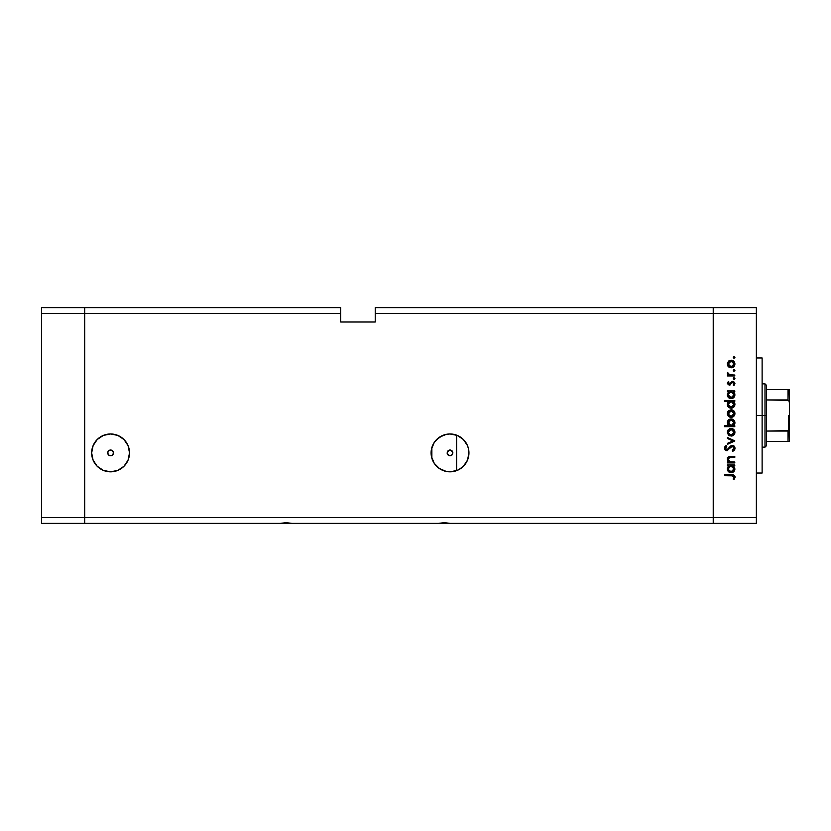 <?xml version="1.0" encoding="UTF-8"?>
<svg xmlns="http://www.w3.org/2000/svg" width="831" height="831" viewBox="0 0 831 831"><rect width="100%" height="100%" fill="white"/><g stroke="black" fill="none" stroke-linecap="round" stroke-linejoin="round"><path stroke-width="1.25" d="M84.7 523.374L84.7 307.626L41.55 307.626L41.55 313.38L41.55 307.626L84.7 307.626L84.7 313.38L84.7 307.626L340.71 307.626L84.7 307.626L84.7 313.38L41.55 313.38L340.71 313.38L340.71 307.626L340.71 313.38L84.7 313.38L84.7 517.62L84.7 313.38L84.7 517.62L41.55 517.62L41.55 313.38L41.55 517.62L713.227 517.62L713.227 307.626L375.228 307.626L375.228 313.38L713.227 313.38L713.227 307.626L375.228 307.626L375.228 322.013L340.71 322.013L340.71 313.38L340.71 322.013L375.228 322.013L375.228 313.38L713.227 313.38L713.227 517.62L713.227 313.38L713.227 517.62L84.7 517.62L84.7 523.374L84.7 517.62L84.7 523.374L41.55 523.374L41.55 517.62L41.55 523.374L280.255 523.374L286.051 522.647L291.858 523.374L438.467 523.374L444.263 522.647L450.059 523.374L713.227 523.374L713.227 517.62L756.366 517.62L756.366 313.38L713.227 313.38L756.366 313.38L756.366 523.374L713.227 523.374L713.227 517.62L713.227 523.374L756.366 523.374L756.366 517.62L713.227 517.62L713.227 523.374L450.059 523.374L444.263 522.647L438.467 523.374L291.858 523.374L286.051 522.647L280.255 523.374L84.7 523.374M448.948 455.565L448.013 454.962L448.948 455.565A2.877 2.877 0 0 0 450.018 455.772L452.002 454.973L452.895 452.905L452.002 450.818L450.018 450.018A2.877 2.877 0 0 0 448.958 450.225L448.023 450.828L448.958 450.225M447.14 452.895L448.023 450.828L447.14 452.895L448.013 454.962L447.192 453.456L449.457 455.72L451.119 455.554L452.677 453.996L452.843 452.334L451.617 450.506L448.917 450.236L447.14 452.895L447.982 450.859M459.263 469.411L460.052 468.944M458.67 469.733L458.702 469.712A18.926 18.926 0 0 0 463.386 466.295L458.67 469.733M457.819 435.652L456.655 435.174L456.655 470.616L456.655 435.174L458.66 436.057M460.052 436.846L459.211 436.348M431.538 456.998L431.871 447.514L431.092 452.895L431.871 458.276L431.871 447.514A18.926 18.926 0 0 0 431.871 447.525M110.585 455.772A2.877 2.877 0 0 1 107.708 452.895A2.877 2.877 0 0 1 110.585 450.018L112.621 450.859L113.463 452.895L112.621 454.931L110.585 455.772L108.549 454.931L107.708 452.895L108.549 450.859L110.585 450.018A2.877 2.877 0 0 1 113.463 452.895A2.877 2.877 0 0 1 110.585 455.772L110.024 455.72M110.585 471.821A18.926 18.926 0 0 1 91.659 452.895A18.926 18.926 0 0 1 110.585 433.969L117.825 435.413L123.975 439.516L128.078 445.655L129.511 452.895L128.078 460.135L123.975 466.274L117.825 470.377L110.585 471.821L103.345 470.377L97.206 466.274L93.103 460.135L91.659 452.895L93.103 445.655L97.206 439.516L103.345 435.413L110.585 433.969A18.926 18.926 0 0 1 129.511 452.895A18.926 18.926 0 0 1 110.585 471.821M442.528 470.273L446.268 471.447L439.184 468.414L442.528 470.273M446.382 471.468L449.779 471.821M436.514 466.16L437.376 466.98M433.72 462.524L433.294 461.756L433.72 462.524M432.546 460.166L431.185 454.827M456.666 470.616A18.926 18.926 0 0 0 457.247 470.388L450.018 471.821L446.33 471.457L439.506 468.632L434.281 463.407L431.455 456.583L431.455 449.207L434.281 442.383L439.506 437.158L446.33 434.333L450.018 433.969A18.926 18.926 0 0 1 468.944 452.895A18.926 18.926 0 0 1 450.018 471.821A18.926 18.926 0 0 1 431.092 452.895A18.926 18.926 0 0 1 450.018 433.969L457.258 435.413A18.926 18.926 0 0 0 456.811 435.226M433.73 443.245L434.229 442.456M437.355 438.82L442.539 435.506L446.268 434.343L442.539 435.506L436.524 439.62M449.779 433.969L446.382 434.322M457.279 470.377A18.926 18.926 0 0 0 458.702 469.712L455.45 471.032M463.418 466.264A18.926 18.926 0 0 0 468.944 452.926M468.944 452.864A18.926 18.926 0 0 0 463.418 439.526M463.386 439.495A18.926 18.926 0 0 0 457.279 435.413L463.407 439.516L467.51 445.655L468.58 449.207L468.944 452.895L467.51 460.135L463.407 466.274M452.022 471.717L450.018 471.821L452.022 471.717M281.429 523.374L290.684 523.374M439.641 523.374L448.896 523.374M458.805 469.66L459.366 469.349M460.976 468.331L462.929 466.731M463.563 466.118L465.682 463.521M465.578 463.677L467.323 460.571M467.739 459.564L468.435 457.247M468.653 456.24L468.653 449.55M468.435 448.543L467.739 446.226M467.323 445.219L463.563 439.672M462.94 439.059L460.976 437.459M455.461 434.769L458.805 436.13M113.411 453.456L113.463 452.895M111.146 450.07L110.585 450.018M107.77 452.334L107.708 452.895M456.821 435.236L457.393 435.465M446.268 434.343L450.018 433.969M435.787 440.42L436.4 439.755M431.196 450.932L432.556 445.603M436.389 466.025L435.776 465.36M450.018 471.821L446.268 471.447M457.393 470.325L456.811 470.564M431.538 448.792L431.871 447.514M450.579 455.72L452.054 454.931L452.895 452.895L452.002 454.973L450.018 455.772A2.877 2.877 0 0 0 450.568 455.72M452.843 452.334L450.579 450.07A2.877 2.877 0 0 0 450.018 450.018L452.376 451.243A2.877 2.877 0 0 0 452.002 450.818M449.457 450.07L448.418 450.506M447.192 453.456L449.457 455.72M452.376 451.243L452.895 452.905M762.12 415.5L756.366 415.5L762.12 415.5L762.12 357.974L762.12 473.026L762.12 415.5L764.998 415.5L764.998 447.14L764.998 415.5L762.12 415.5M734.791 462.026L734.791 462.929L734.791 462.026L734.791 462.929L727.437 462.929L727.437 462.026L728.766 462.026L727.686 460.8L727.405 458.473L729.722 456.551L734.791 456.468L734.791 457.372L729.348 457.58L728.216 459.377L729.763 461.745L734.791 462.026L730.158 461.88L728.216 459.377L729.66 457.486L734.791 457.372L734.791 456.468L731.041 456.468C728.88 456.281 727.634 457.195 727.312 459.221L728.766 462.026L727.437 462.026L727.437 462.929L734.791 462.929L727.437 462.929L727.437 462.026M735.04 447.971L732.329 445.374L734.282 446.247L735.04 447.971L734.417 450.101L732.849 451.306L732.34 450.454L734.022 448.252L732.745 446.34L731.332 446.631L727.229 450.631L725.12 449.935L724.466 448.179L726.169 445.499L726.793 446.32L725.577 448.823L727.146 449.716L730.439 446.164L732.329 445.374L726.772 449.758L725.505 448.283L726.793 446.32L726.169 445.499L724.466 448.179L726.824 450.662L732.319 446.278L734.022 448.252L732.34 450.454L732.849 451.306L735.02 448.75M727.437 438.477L727.437 437.501L734.791 440.856L727.437 444.336L727.437 443.359L732.797 440.918L727.437 438.477L727.437 437.501L734.791 440.856L727.437 437.501L727.437 438.477L732.797 440.918L727.437 443.359L727.437 444.336L734.791 440.981L727.437 444.336L727.437 443.359M731.135 436.078L728.527 435.07L727.312 432.265L728.517 429.471L731.135 428.464L733.835 429.575L734.926 432.265L733.835 434.966L731.135 436.078C733.472 435.86 734.729 434.592 734.926 432.265C734.729 429.949 733.472 428.671 731.135 428.464L728.517 429.471L727.312 432.265L728.527 435.07L731.135 436.078M731.509 417.349L728.797 416.58L727.322 413.942L728.247 411.033L731.135 409.745L733.835 410.857L734.926 413.547L733.835 416.248L731.135 417.359C733.472 417.152 734.729 415.874 734.926 413.547C734.729 411.231 733.472 409.963 731.135 409.745L728.517 410.753L727.312 413.547L728.247 416.071M728.465 392.076L727.437 391.806L727.437 390.902L734.791 390.902L734.791 391.806L733.524 391.806L734.843 393.956L734.646 396.283L732.568 398.371L728.974 397.987L727.322 395.161L728.797 391.806L727.312 394.787C727.509 397.114 728.777 398.402 731.093 398.651C733.43 398.423 734.708 397.145 734.926 394.808L733.524 391.806L734.791 391.806L734.791 390.902L727.437 390.902L727.437 391.806L727.437 390.902L734.791 390.902L734.791 391.806M734.926 357.403L733.493 358.005L733.763 356.634L734.926 357.403L734.085 356.572L733.243 357.403L734.085 358.244L733.243 357.403L734.085 356.572L734.926 357.403L734.085 358.244L733.243 357.403L734.085 356.572L734.926 357.403L734.085 358.244L733.243 357.403L734.085 356.572L734.926 357.403L734.085 358.244L734.926 357.403L734.085 356.572M728.797 367.022L731.135 367.801L727.998 366.201L727.603 362.451L729.732 360.436L732.599 360.467L734.511 362.181L734.864 364.736L733.835 366.689L731.135 367.801C733.472 367.582 734.729 366.315 734.926 363.988C734.729 361.662 733.472 360.394 731.135 360.187L728.517 361.194L727.312 363.988L728.247 366.513M734.926 370.439L733.493 371.041L733.763 369.67L734.926 370.439L734.085 369.608L733.243 370.439L734.085 371.28L733.243 370.439L734.085 369.608L734.926 370.439L734.085 371.28L733.243 370.439L734.085 369.608L734.926 370.439L734.085 371.28L733.243 370.439L734.085 371.28L734.926 370.439L734.085 371.28L734.926 370.439L734.085 369.608M734.791 375.03L734.791 375.934L734.791 375.03L734.791 375.934L727.437 375.934L727.437 375.03L728.517 375.03L727.405 373.784L727.561 372.444L729.525 374.781L734.791 375.03L729.795 374.864L727.561 372.444L728.517 375.03L727.437 375.03L727.437 375.934L734.791 375.934L727.437 375.934L727.437 375.03M734.926 378.572L734.407 379.351L733.493 379.165L733.763 377.793L734.926 378.572L734.085 377.731L733.243 378.572L734.085 379.414L733.243 378.572L734.085 377.731L734.926 378.572L734.085 379.414L733.243 378.572L734.085 377.731L734.926 378.572L734.085 379.414L733.243 378.572L734.085 379.414L734.926 378.572L734.085 379.414L734.926 378.572L734.085 377.731M733.929 385.605L733.243 385.013L734.022 383.548L732.838 382.25L729.244 385.22L727.312 383.548L728.361 381.481L728.984 382.094L728.226 383.548L729.203 384.317L731.664 381.689L733.628 381.502L734.916 383.299L733.929 385.605L733.243 385.013L733.939 383.07L732.838 382.25L729.244 385.22L732.838 382.25L734.022 383.548L733.243 385.013L733.929 385.605L734.926 383.507L732.797 381.346L729.203 384.317L728.216 383.361L728.984 382.094L728.361 381.481L727.312 383.226M727.312 404.333L728.86 401.352L724.466 401.352L724.466 400.449L734.791 400.449L734.791 401.352L733.524 401.352L734.843 403.513L734.646 405.84L732.568 407.917L729.628 407.907L727.935 406.463L727.405 403.471L728.86 401.352L727.312 404.333C727.509 406.671 728.777 407.959 731.093 408.198C733.43 407.979 734.708 406.702 734.926 404.365L733.524 401.352L734.791 401.352L734.791 400.449L724.466 400.449L724.466 401.352L724.466 400.449L734.791 400.449L734.791 401.352M733.773 425.472L734.791 425.752L734.791 426.656L724.466 426.656L724.466 425.752L728.777 425.752L727.686 424.423L727.374 422.003L728.423 420.039L730.013 419.063L732.599 419.198L734.459 420.901L734.843 423.644L733.43 425.752L734.926 422.782C734.718 420.444 733.461 419.146 731.135 418.907C728.797 419.136 727.52 420.413 727.312 422.75L728.777 425.752L724.466 425.752L724.466 426.656L734.791 426.656L734.791 425.752L734.791 426.656L724.466 426.656L724.466 425.752M727.437 465.89L728.797 465.89L727.437 465.89L727.437 464.986L734.791 464.986L734.791 465.89L733.524 465.89L734.926 468.902L733.804 471.613L731.093 472.735L728.974 472.081L727.582 470.346L727.395 468.009L728.797 465.89L727.312 468.871C727.509 471.208 728.777 472.496 731.093 472.735C733.43 472.517 734.708 471.239 734.926 468.902L733.524 465.89L734.791 465.89L734.791 464.986L727.437 464.986L727.437 465.89L727.437 464.986L734.791 464.986L734.791 465.89M734.126 479.321L733.119 479.04L734.022 477.098L733.087 475.841L724.725 475.706L724.725 474.802L733.918 475.135L735.051 477.316L733.887 479.58L733.119 479.04L734.022 477.098L733.119 479.04L733.887 479.58L735.051 477.15C734.718 475.311 733.544 474.522 731.529 474.802L724.725 474.802L724.725 475.706L731.425 475.706L733.96 476.693M713.227 307.626L756.366 307.626L756.366 313.38L756.366 307.626L713.227 307.626L713.227 313.38L713.227 307.626M728.797 360.955L727.322 363.594M731.882 360.249L732.828 360.571M733.254 360.82L733.835 361.288M734.864 364.726L734.666 365.453M733.835 366.689L733.254 367.157L733.835 366.689M729.711 367.541L729.109 367.24M728.714 365.619L730.023 366.679L732.755 366.409L733.97 364.56L733.306 362.036M728.662 362.441L728.216 363.988L731.145 361.09L729.088 361.921M730.023 361.298L729.078 361.932M732.277 361.308L731.145 361.09L734.022 363.988L731.145 366.897L728.216 363.988L729.078 366.045M733.555 362.368L730.854 361.101M727.312 373.233L727.561 372.444L728.257 373.69M728.756 374.386L729.795 374.864M728.361 381.481L728.714 382.343M728.984 382.094L728.226 383.548M728.226 383.174L729.203 384.317L729.93 384.015M728.216 383.361L729.867 384.067L732.495 381.367M729.016 384.306L730.293 383.579M731.664 381.689L732.797 381.346M733.077 381.367L733.628 381.502M734.002 383.766L733.544 384.711M734.022 383.548L732.838 382.25L733.939 383.07M733.077 382.281L732.018 382.624M730.532 384.763L729.234 385.22L727.312 383.361M733.524 391.806L734.926 394.808M734.646 396.283L733.108 398.091M730.657 398.62L729.473 398.288M729.296 398.194L728.683 397.758M727.437 391.806L728.569 391.983M734.843 393.956L734.583 393.146M732.765 392.294L730.844 391.817L729.047 392.668L730.002 392.014M733.368 396.647L733.97 395.348L732.662 397.27L730.459 397.665L729.036 396.865L728.226 395.057L730.137 397.571L733.181 396.865M730.781 397.727L729.836 397.436M729.41 397.187L728.621 396.314M728.257 394.195L731.135 391.806L734.022 394.777L731.103 397.748L728.216 394.767L729.047 392.668L728.268 394.143M733.97 395.348L733.212 392.668M733.804 395.909L734.002 395.068M734.137 401.975L734.583 402.692M734.853 405.113L732.589 407.907L733.804 407.076M729.296 407.741L728.403 407.045M724.466 401.352L728.86 401.352M727.707 402.651L727.405 403.471M731.851 408.135L732.568 407.917M732.267 401.57L729.047 402.214L730.002 401.57M729.047 402.214L728.216 404.323L731.135 401.352L734.012 404.614L732.765 401.84M733.368 406.193L734.022 404.333L731.103 407.294L733.171 406.411L731.602 407.252L729.836 406.993L728.423 405.466M730.781 407.273L729.836 406.993M729.41 406.733L731.103 407.294L728.216 404.323L728.621 405.86M728.683 402.671L728.268 403.689M733.804 405.455L733.181 406.411M727.613 415.085L727.385 414.337M727.385 412.768L727.987 411.345M733.254 410.389L733.835 410.857M734.313 411.418L734.666 412.083M734.791 412.467L734.905 413.173M734.864 414.316L734.666 415.022M733.835 416.258L733.264 416.715M729.099 416.788L730.781 417.349M729.711 417.1L728.87 416.632M728.434 412.436L729.296 411.303L728.216 413.558L731.145 410.649L728.268 414.129L729.525 415.978L731.706 416.404L733.815 414.669L733.306 411.605M730.293 410.763L729.296 411.303M733.555 411.937L731.145 410.649L734.022 413.558L731.145 416.456L728.268 414.129M728.714 415.188L729.296 415.801M727.312 422.969L727.322 422.377M734.77 421.66L734.895 422.252M734.905 422.408L734.905 423.218M734.833 423.685L734.344 424.818M734.791 425.752L733.43 425.752M734.344 424.828L734.718 424.059M728.423 420.039L727.883 420.704M727.592 421.275L727.374 422.003M729.026 424.88L729.795 425.451M733.908 423.644L734.012 422.501L731.103 425.752L728.226 422.491L728.683 424.423M730.013 420.05L728.216 422.771L731.135 419.811L733.191 420.694L730.563 419.873L728.309 423.54M729.462 425.264L732.246 425.545M732.734 425.275L733.815 423.924M731.135 419.811L734.022 422.792L731.135 419.811M727.613 433.803L727.385 433.055M727.987 430.063L727.385 431.455M730.418 428.526L729.732 428.713M732.599 428.744L733.835 429.575M734.791 431.185L734.905 431.891M734.864 433.024L734.666 433.74M733.835 434.966L733.254 435.444M729.732 435.828L728.87 435.351M731.882 436.005L732.599 435.797M728.714 433.896L731.145 435.174L733.202 434.322M728.434 431.154L728.216 432.265L731.145 429.367L728.216 432.265L729.078 434.322M730.023 429.575L729.078 430.219M733.555 430.655L731.145 429.367L734.022 432.265L733.306 430.323M733.202 434.333L734.022 432.265L731.145 435.174L728.268 432.837M734.76 449.561L734.22 450.329M732.849 451.306L732.34 450.454L733.482 449.571M732.34 450.454L733.991 447.888M732.319 446.278L731.332 446.631M730.813 447.099L729.722 448.449M726.346 450.62L725.183 449.997M724.601 447.348L724.881 446.756M724.757 446.985L725.847 445.748M726.169 445.499L726.554 446.507M726.097 446.922L725.598 447.68M725.525 447.982L725.577 448.813M725.93 449.415L728.081 449.093L729.389 447.317M726.772 449.758L727.811 449.353M730.439 446.164L731.311 445.593M733.202 445.52L734.282 446.247M733.929 445.925L734.459 446.465M730.459 447.483L731.051 446.87M732.527 446.289L733.576 446.901M728.164 461.475L727.333 459.636M727.405 458.463L728.049 457.33M727.914 457.476L729.057 456.697M729.4 456.614L734.791 456.468L734.791 457.372M731.332 457.372L729.203 457.632M729.898 457.434L730.491 457.393M728.423 458.369L728.413 460.374M729.275 461.454L730.407 461.932M730.158 461.88L731.145 462.005M727.52 458.12L727.322 458.941M734.853 469.65L734.292 471.032M733.815 471.613L732.568 472.455L733.804 471.613M730.657 472.714L729.473 472.372M729.628 472.444L728.974 472.081M727.582 470.346L727.343 469.411M727.343 468.31L727.634 467.271M731.706 465.942L729.047 466.752L730.002 466.108M733.212 466.762L732.267 466.108M733.171 470.948L733.97 469.442L733.171 470.948L731.103 471.831L729.036 470.948L728.226 469.151L729.036 470.948L730.615 471.79L733.181 470.948M730.781 471.811L729.836 471.53M729.41 471.27L728.621 470.398M728.683 467.199L728.216 468.861L730.844 465.911L734.022 468.871L733.804 467.728M729.047 466.752L728.268 468.227M733.368 470.73L734.022 468.871L731.103 471.831L728.268 469.432M724.725 475.706L724.725 474.802L731.529 474.802M734.781 475.976L734.988 476.547M733.95 476.682L733.493 476.049M731.976 475.716L731.425 475.706M733.97 364.56L733.97 363.427M728.434 362.877L728.268 364.56M730.023 366.679L731.706 366.845M734.012 395.068L733.97 394.206M731.706 391.858L730.844 391.817M730.376 397.644L731.758 397.665M734.022 404.333L733.97 403.752M731.706 401.404L731.135 401.352M728.257 403.741L728.268 404.894M729.286 406.639L731.758 407.221M733.97 414.118L733.97 412.986M732.256 410.867L730.574 410.701M730.023 416.248L731.706 416.404M729.971 425.534L731.103 425.752M731.394 425.742L733.191 424.89M734.012 423.072L733.191 420.694M733.97 432.837L733.97 431.705M731.706 429.419L731.145 429.367M730.023 434.966L731.706 435.122M733.97 469.442L733.97 468.289M728.257 468.279L728.226 469.151M729.286 471.177L730.615 471.79M731.103 471.831L731.758 471.759M727.561 458.556L727.312 457.767L727.561 458.556M788.276 431.009L788.017 441.386L766.442 441.386L766.442 415.5L764.998 415.5L764.998 383.86L764.998 415.5L766.442 415.5L766.442 445.707L766.442 441.386L789.45 441.386L789.45 428.038L788.879 430.489M788.276 389.614L788.017 399.94L766.442 399.94L766.442 415.5L766.442 385.293L766.442 399.94L788.785 400.376L789.45 402.962L789.388 441.386M788.017 389.614L766.442 389.614L789.44 389.614L789.45 402.962L789.201 401.186L788.017 399.94L788.017 389.614L789.44 389.614L789.45 428.038L788.775 430.624L766.442 431.06L788.017 431.06L788.017 441.386L789.201 441.386L788.442 441.386M788.588 430.822L788.588 415.5L788.588 430.822M756.366 473.026L762.12 473.026M756.366 357.974L762.12 357.974M766.442 445.707L764.998 447.14L762.12 447.14M762.12 383.86L764.998 383.86L766.442 385.293"/></g></svg>
